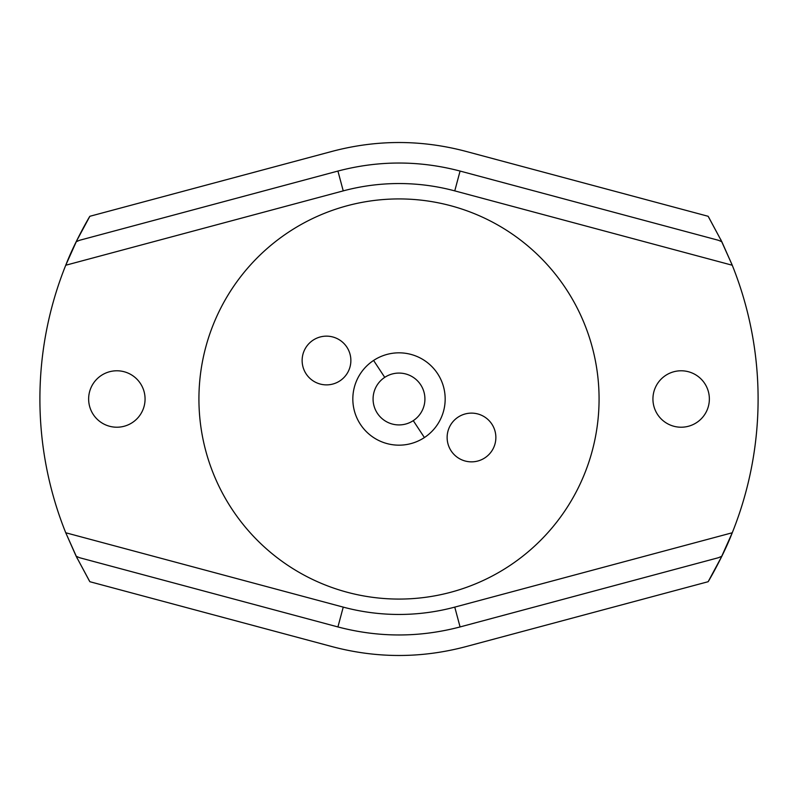 <?xml version="1.0" encoding="UTF-8"?>
<svg xmlns="http://www.w3.org/2000/svg" width="798" height="798" viewBox="0 0 798 798"><rect width="100%" height="100%" fill="white"/><g stroke="black" fill="none" stroke-linecap="round" stroke-linejoin="round"><path stroke-width="1.2" d="M731.926 264.407L720.634 239.3L732.255 265.235A359.1 359.1 0 0 1 732.255 532.765L454.76 607.118A215.46 215.46 0 0 1 343.24 607.118L65.745 532.765A359.1 359.1 0 0 1 65.745 265.235L343.24 190.882A215.46 215.46 0 0 1 454.76 190.882L732.255 265.235L721.851 241.774L708.634 217.116M145.066 399A28.219 28.219 0 0 0 116.847 370.781A28.219 28.219 0 0 0 88.638 399A28.219 28.219 0 0 0 116.847 427.219A28.219 28.219 0 0 0 145.066 399A28.219 28.219 0 0 1 116.847 427.219A28.219 28.219 0 0 1 88.638 399A28.219 28.219 0 0 1 116.847 370.781A28.219 28.219 0 0 1 145.066 399M652.934 399A28.219 28.219 0 0 0 681.153 427.219A28.219 28.219 0 0 0 709.362 399A28.219 28.219 0 0 0 681.153 370.781A28.219 28.219 0 0 0 652.934 399A28.219 28.219 0 0 1 681.153 370.781A28.219 28.219 0 0 1 709.362 399A28.219 28.219 0 0 1 681.153 427.219A28.219 28.219 0 0 1 652.934 399M752.644 336.626A359.1 359.1 0 0 0 732.255 265.235L454.76 190.882A215.46 215.46 0 0 0 343.24 190.882L65.745 265.235C74.314 242.901 89.057 217.365 89.855 216.288L76.149 241.774L65.745 265.235A359.1 359.1 0 0 0 65.745 532.765L343.24 607.118A215.46 215.46 0 0 0 454.76 607.118L732.255 532.765A359.1 359.1 0 0 0 752.644 336.626M708.145 581.712L721.851 556.226L732.255 532.765C723.686 555.099 708.943 580.635 708.145 581.712L465.384 646.759L708.145 581.712L721.851 556.226L718.509 557.692L721.851 556.226L732.255 532.765L720.634 558.7M460.077 626.939C419.359 637.642 378.641 637.642 337.923 626.939L79.491 557.692L76.149 556.226L79.491 557.692L337.923 626.939L343.24 607.118L337.923 626.939C378.641 637.642 419.359 637.642 460.077 626.939L454.76 607.118L460.077 626.939L718.509 557.692L493.723 617.921M337.923 626.939L304.277 617.921M496.536 638.41L465.384 646.759C421.135 658.39 376.875 658.39 332.616 646.759L89.855 581.712L76.149 556.226L65.745 532.765L76.149 556.226L89.366 580.884M77.366 558.69L65.745 532.765L77.366 558.7M77.366 239.3L65.745 265.235L76.149 241.774L79.491 240.308L76.149 241.774L89.855 216.288L332.616 151.241C376.875 139.61 421.135 139.61 465.384 151.241L708.145 216.288L465.384 151.241C421.135 139.61 376.875 139.61 332.616 151.241L89.855 216.288M337.923 171.061C378.641 160.358 419.359 160.358 460.077 171.061L718.509 240.308L721.851 241.774L718.509 240.308L460.077 171.061L454.76 190.882L460.077 171.061C419.359 160.358 378.641 160.358 337.923 171.061L343.24 190.882L337.923 171.061L79.491 240.308L304.277 180.079M460.077 171.061L493.723 180.079M708.145 216.288L721.851 241.774L732.255 265.235M496.536 159.59L465.384 151.241M301.464 159.59L332.616 151.241M301.464 638.41L332.616 646.759C376.875 658.39 421.135 658.39 465.384 646.759M89.855 581.712L332.616 646.759M449.972 426.052A57.715 57.715 0 0 1 449.972 426.062A24.369 24.369 0 0 0 460.077 459.01A24.369 24.369 0 0 0 493.024 448.915A24.369 24.369 0 0 0 482.92 415.967A24.369 24.369 0 0 0 449.972 426.062A24.369 24.369 0 0 1 482.92 415.967A24.369 24.369 0 0 1 493.024 448.915A24.369 24.369 0 0 1 460.077 459.01A24.369 24.369 0 0 1 449.972 426.062A57.715 57.715 0 0 0 449.972 426.052M348.028 371.948A57.715 57.715 0 0 1 348.028 371.938A24.369 24.369 0 0 0 337.923 338.99A24.369 24.369 0 0 0 304.976 349.085A24.369 24.369 0 0 0 315.08 382.033A24.369 24.369 0 0 0 348.028 371.938A24.369 24.369 0 0 1 315.08 382.033A24.369 24.369 0 0 1 304.976 349.085A24.369 24.369 0 0 1 337.923 338.99A24.369 24.369 0 0 1 348.028 371.938A57.715 57.715 0 0 0 348.028 371.948M231.949 509.104A200.069 200.069 0 0 0 509.104 566.051A200.069 200.069 0 0 0 566.051 288.896A200.069 200.069 0 0 0 288.896 231.949A200.069 200.069 0 0 0 231.949 509.104A200.069 200.069 0 0 1 288.896 231.949A200.069 200.069 0 0 1 566.051 288.896A200.069 200.069 0 0 1 509.104 566.051A200.069 200.069 0 0 1 231.949 509.104M424.406 437.553A46.174 46.174 0 0 0 437.553 373.594A46.174 46.174 0 0 0 373.594 360.447A46.174 46.174 0 0 0 360.447 424.406A46.174 46.174 0 0 0 424.406 437.553A46.174 46.174 0 0 1 360.447 424.406A46.174 46.174 0 0 1 373.594 360.447A46.174 46.174 0 0 1 437.553 373.594A46.174 46.174 0 0 1 424.406 437.553L413.264 420.646A25.925 25.925 0 0 0 420.646 384.736A25.925 25.925 0 0 0 384.736 377.354L373.594 360.447L384.736 377.354A25.925 25.925 0 0 0 377.354 413.264A25.925 25.925 0 0 0 413.264 420.646L424.406 437.553M384.736 377.354A25.925 25.925 0 0 1 420.646 384.736A25.925 25.925 0 0 1 413.264 420.646A25.925 25.925 0 0 1 377.354 413.264A25.925 25.925 0 0 1 384.736 377.354"/></g></svg>
